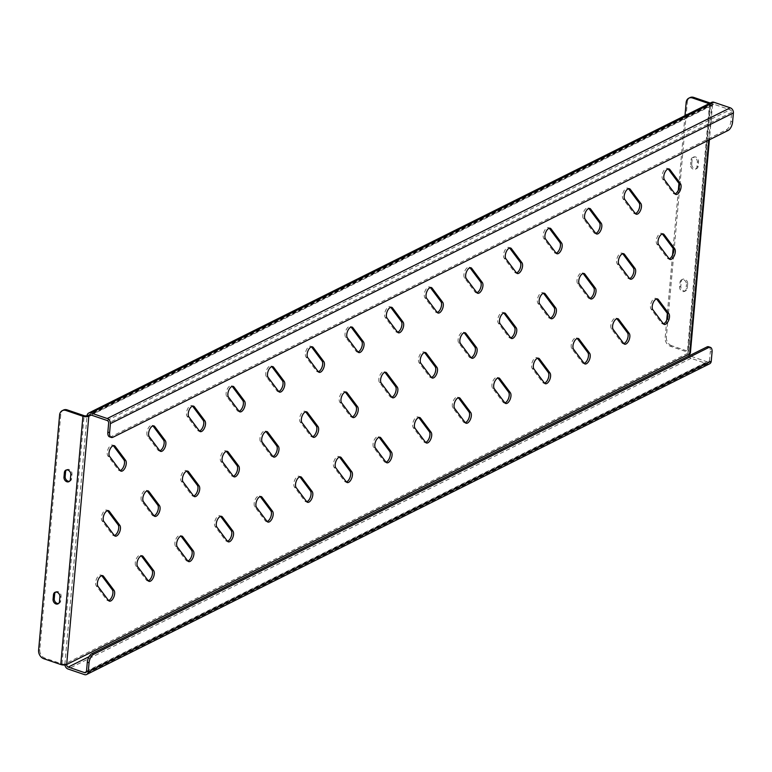 <?xml version="1.0" encoding="UTF-8"?>
<svg xmlns="http://www.w3.org/2000/svg" width="772" height="772" viewBox="0 0 772 772"><rect width="100%" height="100%" fill="white"/><g stroke="black" fill="none" stroke-linecap="round" stroke-linejoin="round"><path stroke-width="0.58" stroke-dasharray="3.86 2.9" d="M112.596 534.928L114.352 535.527A6.012 2.953 -71.2 0 1 113.388 535.527A6.012 2.953 -71.2 0 1 112.596 534.928L102.078 520.859A6.012 2.953 -71.2 0 1 101.885 515.204A6.012 2.953 -71.2 0 1 105.301 510.234A6.012 2.953 -71.2 0 1 106.748 510.07A6.012 2.953 -71.2 0 1 107.52 510.649M118.406 469.936L120.152 470.534A6.012 2.953 -71.2 0 1 119.187 470.534A6.012 2.953 -71.2 0 1 118.406 469.936L107.877 455.866A6.012 2.953 -71.2 0 1 107.684 450.211A6.012 2.953 -71.2 0 1 111.1 445.251A6.012 2.953 -71.2 0 1 112.548 445.077A6.012 2.953 -71.2 0 1 113.32 445.666M106.797 599.921L108.553 600.519A6.012 2.953 -71.2 0 1 107.588 600.519A6.012 2.953 -71.2 0 1 106.797 599.921L96.278 585.851A6.012 2.953 -71.2 0 1 96.085 580.187A6.012 2.953 -71.2 0 1 99.501 575.227A6.012 2.953 -71.2 0 1 100.949 575.063A6.012 2.953 -71.2 0 1 101.721 575.642M159.794 450.78A6.012 2.953 -71.2 0 1 158.82 450.771A6.012 2.953 -71.2 0 1 158.028 450.173L147.51 436.103A6.012 2.953 -71.2 0 1 147.317 430.448A6.012 2.953 -71.2 0 1 150.733 425.488A6.012 2.953 -71.2 0 1 152.18 425.314A6.012 2.953 -71.2 0 1 152.952 425.893M153.995 515.773A6.012 2.953 -71.2 0 1 153.02 515.764A6.012 2.953 -71.2 0 1 152.229 515.165L141.71 501.096A6.012 2.953 -71.2 0 1 141.517 495.441A6.012 2.953 -71.2 0 1 144.933 490.471A6.012 2.953 -71.2 0 1 146.381 490.307A6.012 2.953 -71.2 0 1 147.153 490.886M148.195 580.766A6.012 2.953 -71.2 0 1 147.22 580.756A6.012 2.953 -71.2 0 1 146.429 580.158L135.901 566.079A6.012 2.953 -71.2 0 1 135.708 560.424A6.012 2.953 -71.2 0 1 139.134 555.464A6.012 2.953 -71.2 0 1 140.572 555.29A6.012 2.953 -71.2 0 1 141.353 555.879M197.661 430.409L199.417 431.008A6.012 2.953 -71.2 0 1 198.452 431.008A6.012 2.953 -71.2 0 1 197.661 430.409L187.133 416.34A6.012 2.953 -71.2 0 1 186.94 410.685A6.012 2.953 -71.2 0 1 190.356 405.715A6.012 2.953 -71.2 0 1 191.803 405.551A6.012 2.953 -71.2 0 1 192.585 406.13M191.861 495.402L193.608 495.991A6.012 2.953 -71.2 0 1 192.653 496A6.012 2.953 -71.2 0 1 191.861 495.402L181.333 481.323A6.012 2.953 -71.2 0 1 181.14 475.668A6.012 2.953 -71.2 0 1 184.556 470.708A6.012 2.953 -71.2 0 1 186.004 470.534A6.012 2.953 -71.2 0 1 186.785 471.123M187.828 561.003A6.012 2.953 -71.2 0 1 186.853 560.993A6.012 2.953 -71.2 0 1 186.062 560.385L175.534 546.315A6.012 2.953 -71.2 0 1 175.34 540.661A6.012 2.953 -71.2 0 1 178.757 535.7A6.012 2.953 -71.2 0 1 180.204 535.527A6.012 2.953 -71.2 0 1 180.986 536.115M239.059 411.254A6.012 2.953 -71.2 0 1 238.085 411.244A6.012 2.953 -71.2 0 1 237.293 410.646L226.765 396.576A6.012 2.953 -71.2 0 1 226.572 390.912A6.012 2.953 -71.2 0 1 229.988 385.952A6.012 2.953 -71.2 0 1 231.436 385.778A6.012 2.953 -71.2 0 1 232.218 386.367M231.494 475.629L233.24 476.227A6.012 2.953 -71.2 0 1 232.285 476.237A6.012 2.953 -71.2 0 1 231.494 475.629L220.966 461.56A6.012 2.953 -71.2 0 1 220.773 455.905A6.012 2.953 -71.2 0 1 224.189 450.945A6.012 2.953 -71.2 0 1 225.636 450.771A6.012 2.953 -71.2 0 1 226.418 451.359M225.694 540.622L227.441 541.22A6.012 2.953 -71.2 0 1 226.485 541.22A6.012 2.953 -71.2 0 1 225.694 540.622L215.166 526.552A6.012 2.953 -71.2 0 1 214.973 520.897A6.012 2.953 -71.2 0 1 218.389 515.937A6.012 2.953 -71.2 0 1 219.837 515.764A6.012 2.953 -71.2 0 1 220.618 516.352M278.682 391.491A6.012 2.953 -71.2 0 1 277.717 391.481A6.012 2.953 -71.2 0 1 276.926 390.873L266.398 376.804A6.012 2.953 -71.2 0 1 266.205 371.149A6.012 2.953 -71.2 0 1 269.621 366.189A6.012 2.953 -71.2 0 1 271.068 366.015A6.012 2.953 -71.2 0 1 271.85 366.603M272.883 456.484A6.012 2.953 -71.2 0 1 271.918 456.474A6.012 2.953 -71.2 0 1 271.126 455.866L260.598 441.796A6.012 2.953 -71.2 0 1 260.405 436.141A6.012 2.953 -71.2 0 1 263.821 431.181A6.012 2.953 -71.2 0 1 265.269 431.008A6.012 2.953 -71.2 0 1 266.05 431.596M267.083 521.476A6.012 2.953 -71.2 0 1 266.108 521.457A6.012 2.953 -71.2 0 1 265.327 520.859L254.799 506.789A6.012 2.953 -71.2 0 1 254.606 501.134A6.012 2.953 -71.2 0 1 258.022 496.174A6.012 2.953 -71.2 0 1 259.469 496A6.012 2.953 -71.2 0 1 260.241 496.579M316.549 371.11L318.305 371.708A6.012 2.953 -71.2 0 1 317.34 371.718A6.012 2.953 -71.2 0 1 316.549 371.11L306.03 357.04A6.012 2.953 -71.2 0 1 305.837 351.385A6.012 2.953 -71.2 0 1 309.254 346.425A6.012 2.953 -71.2 0 1 310.701 346.252A6.012 2.953 -71.2 0 1 311.473 346.84M310.749 436.103L312.506 436.701A6.012 2.953 -71.2 0 1 311.541 436.701A6.012 2.953 -71.2 0 1 310.749 436.103L300.231 422.033A6.012 2.953 -71.2 0 1 300.038 416.378A6.012 2.953 -71.2 0 1 303.454 411.418A6.012 2.953 -71.2 0 1 304.901 411.244A6.012 2.953 -71.2 0 1 305.673 411.823M304.95 501.096L306.706 501.694A6.012 2.953 -71.2 0 1 305.741 501.694A6.012 2.953 -71.2 0 1 304.95 501.096L294.431 487.026A6.012 2.953 -71.2 0 1 294.238 481.371A6.012 2.953 -71.2 0 1 297.654 476.401A6.012 2.953 -71.2 0 1 299.102 476.237A6.012 2.953 -71.2 0 1 299.874 476.816M357.947 351.964A6.012 2.953 -71.2 0 1 356.973 351.945A6.012 2.953 -71.2 0 1 356.182 351.347L345.663 337.277A6.012 2.953 -71.2 0 1 345.47 331.622A6.012 2.953 -71.2 0 1 348.886 326.662A6.012 2.953 -71.2 0 1 350.334 326.488A6.012 2.953 -71.2 0 1 351.106 327.077M350.382 416.34L352.138 416.938A6.012 2.953 -71.2 0 1 351.173 416.938A6.012 2.953 -71.2 0 1 350.382 416.34L339.863 402.27A6.012 2.953 -71.2 0 1 339.67 396.615A6.012 2.953 -71.2 0 1 343.086 391.645A6.012 2.953 -71.2 0 1 344.534 391.481A6.012 2.953 -71.2 0 1 345.306 392.06M344.582 481.332L346.338 481.931A6.012 2.953 -71.2 0 1 345.373 481.931A6.012 2.953 -71.2 0 1 344.582 481.332L334.054 467.263A6.012 2.953 -71.2 0 1 333.861 461.598A6.012 2.953 -71.2 0 1 337.277 456.638A6.012 2.953 -71.2 0 1 338.725 456.474A6.012 2.953 -71.2 0 1 339.506 457.053M395.814 331.584L397.57 332.182A6.012 2.953 -71.2 0 1 396.605 332.182A6.012 2.953 -71.2 0 1 395.814 331.584L385.286 317.514A6.012 2.953 -71.2 0 1 385.093 311.859A6.012 2.953 -71.2 0 1 388.509 306.889A6.012 2.953 -71.2 0 1 389.957 306.725A6.012 2.953 -71.2 0 1 390.738 307.304M391.78 397.184A6.012 2.953 -71.2 0 1 390.806 397.175A6.012 2.953 -71.2 0 1 390.014 396.576L379.486 382.507A6.012 2.953 -71.2 0 1 379.293 376.852A6.012 2.953 -71.2 0 1 382.709 371.882A6.012 2.953 -71.2 0 1 384.157 371.718A6.012 2.953 -71.2 0 1 384.938 372.297M385.981 462.177A6.012 2.953 -71.2 0 1 385.006 462.167A6.012 2.953 -71.2 0 1 384.215 461.569L373.687 447.49A6.012 2.953 -71.2 0 1 373.494 441.835A6.012 2.953 -71.2 0 1 376.91 436.875A6.012 2.953 -71.2 0 1 378.357 436.701A6.012 2.953 -71.2 0 1 379.139 437.29M435.447 311.82L437.193 312.419A6.012 2.953 -71.2 0 1 436.238 312.419A6.012 2.953 -71.2 0 1 435.447 311.82L424.918 297.751A6.012 2.953 -71.2 0 1 424.725 292.096A6.012 2.953 -71.2 0 1 428.142 287.126A6.012 2.953 -71.2 0 1 429.589 286.962A6.012 2.953 -71.2 0 1 430.371 287.541M429.647 376.813L431.394 377.402A6.012 2.953 -71.2 0 1 430.438 377.411A6.012 2.953 -71.2 0 1 429.647 376.813L419.119 362.734A6.012 2.953 -71.2 0 1 418.926 357.079A6.012 2.953 -71.2 0 1 422.342 352.119A6.012 2.953 -71.2 0 1 423.789 351.945A6.012 2.953 -71.2 0 1 424.571 352.534M423.847 441.796L425.594 442.395A6.012 2.953 -71.2 0 1 424.639 442.404A6.012 2.953 -71.2 0 1 423.847 441.796L413.319 427.727A6.012 2.953 -71.2 0 1 413.126 422.072A6.012 2.953 -71.2 0 1 416.542 417.112A6.012 2.953 -71.2 0 1 417.99 416.938A6.012 2.953 -71.2 0 1 418.771 417.527M476.835 292.665A6.012 2.953 -71.2 0 1 475.87 292.656A6.012 2.953 -71.2 0 1 475.079 292.057L464.551 277.988A6.012 2.953 -71.2 0 1 464.358 272.323A6.012 2.953 -71.2 0 1 467.774 267.363A6.012 2.953 -71.2 0 1 469.222 267.189A6.012 2.953 -71.2 0 1 470.003 267.778M471.036 357.658A6.012 2.953 -71.2 0 1 470.071 357.648A6.012 2.953 -71.2 0 1 469.279 357.04L458.751 342.971A6.012 2.953 -71.2 0 1 458.558 337.316A6.012 2.953 -71.2 0 1 461.974 332.356A6.012 2.953 -71.2 0 1 463.422 332.182A6.012 2.953 -71.2 0 1 464.204 332.771M465.236 422.651A6.012 2.953 -71.2 0 1 464.262 422.631A6.012 2.953 -71.2 0 1 463.48 422.033L452.952 407.963A6.012 2.953 -71.2 0 1 452.759 402.308A6.012 2.953 -71.2 0 1 456.175 397.348A6.012 2.953 -71.2 0 1 457.622 397.175A6.012 2.953 -71.2 0 1 458.394 397.763M514.702 272.284L516.458 272.883A6.012 2.953 -71.2 0 1 515.493 272.892A6.012 2.953 -71.2 0 1 514.702 272.284L504.184 258.215A6.012 2.953 -71.2 0 1 503.991 252.56A6.012 2.953 -71.2 0 1 507.407 247.6A6.012 2.953 -71.2 0 1 508.854 247.426A6.012 2.953 -71.2 0 1 509.626 248.015M508.902 337.277L510.659 337.875A6.012 2.953 -71.2 0 1 509.694 337.875A6.012 2.953 -71.2 0 1 508.902 337.277L498.384 323.207A6.012 2.953 -71.2 0 1 498.191 317.553A6.012 2.953 -71.2 0 1 501.607 312.592A6.012 2.953 -71.2 0 1 503.054 312.419A6.012 2.953 -71.2 0 1 503.827 313.007M504.869 402.887A6.012 2.953 -71.2 0 1 503.894 402.868A6.012 2.953 -71.2 0 1 503.103 402.27L492.584 388.2A6.012 2.953 -71.2 0 1 492.391 382.545A6.012 2.953 -71.2 0 1 495.807 377.585A6.012 2.953 -71.2 0 1 497.255 377.411A6.012 2.953 -71.2 0 1 498.027 377.99M554.335 252.521L556.091 253.12A6.012 2.953 -71.2 0 1 555.126 253.129A6.012 2.953 -71.2 0 1 554.335 252.521L543.816 238.451A6.012 2.953 -71.2 0 1 543.623 232.797A6.012 2.953 -71.2 0 1 547.039 227.837A6.012 2.953 -71.2 0 1 548.487 227.663A6.012 2.953 -71.2 0 1 549.259 228.251M548.535 317.514L550.291 318.112A6.012 2.953 -71.2 0 1 549.326 318.112A6.012 2.953 -71.2 0 1 548.535 317.514L538.007 303.444A6.012 2.953 -71.2 0 1 537.814 297.789A6.012 2.953 -71.2 0 1 541.24 292.829A6.012 2.953 -71.2 0 1 542.687 292.656A6.012 2.953 -71.2 0 1 543.459 293.235M542.735 382.507L544.492 383.105A6.012 2.953 -71.2 0 1 543.527 383.105A6.012 2.953 -71.2 0 1 542.735 382.507L532.207 368.437A6.012 2.953 -71.2 0 1 532.014 362.782A6.012 2.953 -71.2 0 1 535.43 357.812A6.012 2.953 -71.2 0 1 536.878 357.648A6.012 2.953 -71.2 0 1 537.659 358.227M595.733 233.376A6.012 2.953 -71.2 0 1 594.758 233.356A6.012 2.953 -71.2 0 1 593.967 232.758L583.439 218.688A6.012 2.953 -71.2 0 1 583.246 213.033A6.012 2.953 -71.2 0 1 586.662 208.073A6.012 2.953 -71.2 0 1 588.11 207.9A6.012 2.953 -71.2 0 1 588.891 208.488M589.933 298.359A6.012 2.953 -71.2 0 1 588.959 298.349A6.012 2.953 -71.2 0 1 588.168 297.751L577.639 283.681A6.012 2.953 -71.2 0 1 577.446 278.026A6.012 2.953 -71.2 0 1 580.862 273.056A6.012 2.953 -71.2 0 1 582.31 272.892A6.012 2.953 -71.2 0 1 583.092 273.471M584.134 363.351A6.012 2.953 -71.2 0 1 583.159 363.342A6.012 2.953 -71.2 0 1 582.368 362.743L571.84 348.674A6.012 2.953 -71.2 0 1 571.647 343.009A6.012 2.953 -71.2 0 1 575.063 338.049A6.012 2.953 -71.2 0 1 576.51 337.885A6.012 2.953 -71.2 0 1 577.292 338.464M633.6 212.995L635.346 213.593A6.012 2.953 -71.2 0 1 634.391 213.593A6.012 2.953 -71.2 0 1 633.6 212.995L623.072 198.925A6.012 2.953 -71.2 0 1 622.879 193.27A6.012 2.953 -71.2 0 1 626.295 188.3A6.012 2.953 -71.2 0 1 627.742 188.136A6.012 2.953 -71.2 0 1 628.524 188.715M627.8 277.988L629.547 278.586A6.012 2.953 -71.2 0 1 628.591 278.586A6.012 2.953 -71.2 0 1 627.8 277.988L617.272 263.918A6.012 2.953 -71.2 0 1 617.079 258.253A6.012 2.953 -71.2 0 1 620.495 253.293A6.012 2.953 -71.2 0 1 621.942 253.129A6.012 2.953 -71.2 0 1 622.724 253.708M623.757 343.588A6.012 2.953 -71.2 0 1 622.792 343.579A6.012 2.953 -71.2 0 1 622 342.98L611.472 328.901A6.012 2.953 -71.2 0 1 611.279 323.246A6.012 2.953 -71.2 0 1 614.695 318.286A6.012 2.953 -71.2 0 1 616.143 318.112A6.012 2.953 -71.2 0 1 616.924 318.701M673.232 193.232L674.979 193.83A6.012 2.953 -71.2 0 1 674.024 193.83A6.012 2.953 -71.2 0 1 673.232 193.232L662.704 179.162A6.012 2.953 -71.2 0 1 662.511 173.507A6.012 2.953 -71.2 0 1 665.927 168.537A6.012 2.953 -71.2 0 1 667.375 168.373A6.012 2.953 -71.2 0 1 668.156 168.952M667.433 258.224L669.179 258.813A6.012 2.953 -71.2 0 1 668.214 258.823A6.012 2.953 -71.2 0 1 667.433 258.224L656.904 244.145A6.012 2.953 -71.2 0 1 656.711 238.49A6.012 2.953 -71.2 0 1 660.128 233.53A6.012 2.953 -71.2 0 1 661.575 233.356A6.012 2.953 -71.2 0 1 662.357 233.945M661.633 323.207L663.38 323.806A6.012 2.953 -71.2 0 1 662.415 323.815A6.012 2.953 -71.2 0 1 661.633 323.207L651.105 309.138A6.012 2.953 -71.2 0 1 650.912 303.483A6.012 2.953 -71.2 0 1 654.328 298.523A6.012 2.953 -71.2 0 1 655.775 298.349A6.012 2.953 -71.2 0 1 656.547 298.938M709.642 363.786A4.246 3.31 63.5 0 1 707.393 363.882L691.056 358.314A4.246 3.31 63.5 0 1 687.9 353.229L689.647 353.817M89.069 656.683L691.229 356.365A2.123 1.66 63.5 0 1 690.043 355.381M86.503 671.283L709.497 360.582L710.308 351.482L712.054 352.08M691.229 356.365L707.567 361.933L86.416 671.727M709.497 360.582A2.123 1.66 63.5 0 1 707.567 361.933M666.738 320.139L665.155 337.779A7.073 5.52 -116.5 0 0 670.414 346.271L687.341 352.032A2.123 0.82 -174.9 0 1 688.267 352.814A2.123 0.82 -174.9 0 1 687.9 353.229L710.057 104.963L711.803 105.561A2.123 1.66 63.5 0 1 713.733 104.201L730.071 109.769A2.123 1.66 63.5 0 1 731.653 112.316L730.833 121.416A7.073 3.474 -71.2 0 1 726.298 129.889L111.226 436.643A7.073 3.474 -71.2 0 1 109.528 436.846M687.9 353.229L64.906 663.93L87.062 415.664L710.057 104.963A4.246 3.31 63.5 0 1 711.659 102.358M66.662 664.528L64.906 663.93A4.246 3.31 -116.5 0 0 64.935 664.962M708.628 346.763A7.073 3.474 -71.2 0 1 710.308 351.482M64.906 663.93A2.123 0.82 -174.9 0 1 61.972 663.92L45.046 658.159A7.073 5.52 63.5 0 1 39.787 649.667L60.785 414.41A7.073 5.52 63.5 0 1 63.458 410.057M69.48 481.294A3.889 3.04 -116.5 0 0 70.117 481.081A3.889 3.04 -116.5 0 0 71.584 478.688L71.989 474.143A3.889 3.04 -116.5 0 0 70.464 470.312A3.889 3.04 -116.5 0 0 67.048 469.559A3.889 3.04 -116.5 0 0 66.489 469.945M58.575 603.472A3.889 3.04 -116.5 0 0 59.212 603.26A3.889 3.04 -116.5 0 0 60.679 600.877L61.084 596.322A3.889 3.04 -116.5 0 0 59.56 592.491A3.889 3.04 -116.5 0 0 56.144 591.748A3.889 3.04 -116.5 0 0 55.584 592.124M710.057 104.963A2.123 0.82 5.1 0 0 710.423 104.558A2.123 0.82 5.1 0 0 709.497 103.766L709.092 103.631M708.725 140.128L711.803 105.561A4.246 1.65 5.1 0 0 712.537 104.741A4.246 1.65 5.1 0 0 710.684 103.178L710.279 103.043M670.414 346.271L671.601 345.673L688.528 351.443A4.246 1.65 -174.9 0 1 690.38 353.007M691.722 164.021L692.127 159.476A3.889 3.04 63.5 0 1 693.603 157.083A3.889 3.04 63.5 0 1 697.029 157.826A3.889 3.04 63.5 0 1 698.554 161.657L698.149 166.212A3.889 3.04 63.5 0 1 696.672 168.595A3.889 3.04 63.5 0 1 693.246 167.852A3.889 3.04 63.5 0 1 691.722 164.021L690.535 164.61A3.889 3.04 -116.5 0 0 692.059 168.45A3.889 3.04 -116.5 0 0 695.485 169.193A3.889 3.04 -116.5 0 0 696.952 166.8L697.357 162.255A3.889 3.04 -116.5 0 0 695.842 158.414A3.889 3.04 -116.5 0 0 692.416 157.671A3.889 3.04 -116.5 0 0 690.94 160.065L690.535 164.61M687.649 283.845L687.244 288.39A3.889 3.04 63.5 0 1 685.768 290.783A3.889 3.04 63.5 0 1 682.342 290.04A3.889 3.04 63.5 0 1 680.817 286.2L681.222 281.655A3.889 3.04 63.5 0 1 682.699 279.261A3.889 3.04 63.5 0 1 686.125 280.004A3.889 3.04 63.5 0 1 687.649 283.845L686.453 284.434A3.889 3.04 -116.5 0 0 684.938 280.603A3.889 3.04 -116.5 0 0 681.512 279.86A3.889 3.04 -116.5 0 0 680.036 282.243L679.63 286.798A3.889 3.04 -116.5 0 0 681.155 290.629A3.889 3.04 -116.5 0 0 684.581 291.372A3.889 3.04 -116.5 0 0 686.047 288.979L686.453 284.434M671.601 345.673A7.073 5.52 63.5 0 1 666.352 337.19L665.155 337.779M686.154 102.512L687.341 101.923L666.352 337.19M687.341 101.923A7.073 5.52 63.5 0 1 690.023 97.581M684.986 115.655L678.935 183.446M678.337 190.163L673.136 248.43M672.537 255.146L667.336 313.422M652.851 309.736L651.105 309.138M658.651 244.743L656.904 244.145M664.451 179.751L662.704 179.162M623.747 343.569L622 342.98M613.219 329.499L611.472 328.901M619.019 264.507L617.272 263.918M624.828 199.523L623.072 198.925M584.114 363.342L582.368 362.743M573.596 349.262L571.84 348.674M589.914 298.349L588.168 297.751M579.396 284.279L577.639 283.681M595.714 233.356L593.967 232.758M585.195 219.287L583.439 218.688M533.963 369.035L532.207 368.437M539.763 304.043L538.007 303.444M545.563 239.05L543.816 238.451M504.859 402.868L503.103 402.27M494.331 388.798L492.584 388.2M500.131 323.806L498.384 323.207M505.93 258.813L504.184 258.215M465.226 422.631L463.48 422.033M454.698 408.562L452.952 407.963M471.026 357.639L469.279 357.04M460.498 343.569L458.751 342.971M476.826 292.646L475.079 292.057M466.298 278.576L464.551 277.988M415.066 428.325L413.319 427.727M420.875 363.332L419.119 362.734M426.675 298.339L424.918 297.751M385.961 462.158L384.215 461.569M375.443 448.088L373.687 447.49M391.761 397.175L390.014 396.576M381.243 383.095L379.486 382.507M387.042 318.112L385.286 317.514M335.81 467.851L334.054 467.263M341.61 402.868L339.863 402.27M357.938 351.945L356.182 351.347M347.41 337.875L345.663 337.277M296.178 487.624L294.431 487.026M301.977 422.631L300.231 422.033M307.777 357.639L306.03 357.04M267.073 521.457L265.327 520.859M256.545 507.387L254.799 506.789M272.873 456.464L271.126 455.866M262.345 442.395L260.598 441.796M278.673 391.472L276.926 390.873M268.145 377.402L266.398 376.804M216.913 527.151L215.166 526.552M222.722 462.158L220.966 461.56M239.04 411.235L237.293 410.646M228.522 397.165L226.765 396.576M187.808 560.983L186.062 560.385M177.29 546.914L175.534 546.315M183.089 481.921L181.333 481.323M188.889 416.928L187.133 416.34M148.185 580.747L146.429 580.158M137.657 566.677L135.901 566.079M153.985 515.764L152.229 515.165M143.457 501.684L141.71 501.096M159.785 450.771L158.028 450.173M149.257 436.701L147.51 436.103M98.025 586.44L96.278 585.851M91.212 415.066L711.803 105.561M107.076 420.47L730.071 109.769M713.733 104.201L90.739 414.911M691.056 358.314L68.061 669.025M707.393 363.882L84.399 674.583M731.653 112.316L108.659 423.017M112.982 437.242L111.226 436.643M726.298 129.889L728.044 130.487M732.589 122.015L730.833 121.416M61.972 663.92L84.129 415.664M43.859 658.748L45.046 658.159M59.598 414.998L60.785 414.41M39.787 649.667L38.6 650.265M688.528 351.443L710.684 103.178M709.497 103.766L687.341 352.032M109.624 456.464L107.877 455.866M103.824 521.457L102.078 520.859M680.817 286.2L679.63 286.798M681.222 281.655L680.036 282.243M687.244 288.39L686.047 288.979M698.554 161.657L697.357 162.255M698.149 166.212L696.952 166.8M692.127 159.476L690.94 160.065M61.084 596.322L59.898 596.92M60.679 600.877L59.492 601.465M71.584 478.688L70.397 479.287M71.989 474.143L70.802 474.732M108.495 510.668L106.748 510.07M114.295 445.676L112.548 445.077M102.695 575.651L100.949 575.063M153.927 425.912L152.18 425.314M148.127 490.895L146.381 490.307M142.328 555.888L140.572 555.29M193.56 406.14L191.803 405.551M187.76 471.132L186.004 470.534M181.96 536.125L180.204 535.527M233.192 386.376L231.436 385.778M227.393 451.369L225.636 450.771M221.583 516.362L219.837 515.764M272.815 366.613L271.068 366.015M267.015 431.606L265.269 431.008M261.216 496.599L259.469 496M312.448 346.85L310.701 346.252M306.648 411.843L304.901 411.244M300.848 476.835L299.102 476.237M352.08 327.087L350.334 326.488M346.281 392.079L344.534 391.481M340.481 457.063L338.725 456.474M391.713 307.324L389.957 306.725M385.913 372.307L384.157 371.718M380.113 437.299L378.357 436.701M431.345 287.551L429.589 286.962M425.546 352.543L423.789 351.945M419.736 417.536L417.99 416.938M470.968 267.787L469.222 267.189M465.169 332.78L463.422 332.182M459.369 397.773L457.622 397.175M510.601 248.024L508.854 247.426M504.801 313.017L503.054 312.419M499.002 378.01L497.255 377.411M550.233 228.261L548.487 227.663M544.434 293.254L542.687 292.656M538.634 358.247L536.878 357.648M589.866 208.498L588.11 207.9M584.066 273.491L582.31 272.892M578.267 338.474L576.51 337.885M629.498 188.735L627.742 188.136M623.699 253.718L621.942 253.129M617.889 318.711L616.143 318.112M669.121 168.962L667.375 168.373M663.322 233.955L661.575 233.356M657.522 298.947L655.775 298.349M664.171 324.404L662.415 323.815M669.971 259.421L668.214 258.823M675.77 194.428L674.024 193.83M624.538 344.177L622.792 343.579M630.338 279.184L628.591 278.586M636.138 214.191L634.391 213.593M584.906 363.94L583.159 363.342M590.705 298.947L588.959 298.349M596.505 233.955L594.758 233.356M545.273 383.703L543.527 383.105M551.083 318.711L549.326 318.112M556.882 253.718L555.126 253.129M505.65 403.466L503.894 402.868M511.45 338.474L509.694 337.875M517.25 273.491L515.493 272.892M466.018 423.23L464.262 422.631M471.817 358.237L470.071 357.648M477.617 293.254L475.87 292.656M426.385 442.993L424.639 442.404M432.185 378.01L430.438 377.411M437.985 313.017L436.238 312.419M386.753 462.766L385.006 462.167M392.552 397.773L390.806 397.175M398.352 332.78L396.605 332.182M347.12 482.529L345.373 481.931M352.929 417.536L351.173 416.938M358.729 352.543L356.973 351.945M307.497 502.292L305.741 501.694M313.297 437.299L311.541 436.701M319.097 372.307L317.34 371.718M267.865 522.055L266.108 521.457M273.664 457.063L271.918 456.474M279.464 392.079L277.717 391.481M228.232 541.819L226.485 541.22M234.032 476.826L232.285 476.237M239.831 411.843L238.085 411.244M188.6 561.582L186.853 560.993M194.399 496.599L192.653 496M200.199 431.606L198.452 431.008M148.977 581.355L147.22 580.756M154.776 516.362L153.02 515.764M160.576 451.369L158.82 450.771M109.344 601.118L107.588 600.519M712.614 104.249L89.62 414.96M85.692 672.586L708.686 361.885M712.537 104.741L709.41 139.78M710.423 104.558L688.267 352.814M120.943 471.132L119.187 470.534M115.144 536.125L113.388 535.527M685.768 290.783L684.581 291.372M682.699 279.261L681.512 279.86M693.603 157.083L692.416 157.671M696.672 168.595L695.485 169.193M56.144 591.748L54.947 592.336M59.212 603.26L58.016 603.858M70.117 481.081L68.92 481.67M67.048 469.559L65.852 470.158"/><path stroke-width="1.16" d="M107.52 510.649A6.012 2.953 -71.2 0 1 107.54 510.668L118.058 524.738A6.012 2.953 -71.2 0 1 118.126 530.808A6.012 2.953 -71.2 0 1 114.362 535.536L103.824 521.457A6.012 2.953 -71.2 0 1 103.631 515.793A6.012 2.953 -71.2 0 1 107.047 510.832A6.012 2.953 -71.2 0 1 108.495 510.668A6.012 2.953 -71.2 0 1 109.286 511.267L119.814 525.336A6.012 2.953 -71.2 0 1 119.525 532.294A6.012 2.953 -71.2 0 1 115.144 536.125A6.012 2.953 -71.2 0 1 114.352 535.527M115.086 446.274L113.339 445.676A6.012 2.953 -71.2 0 1 113.339 445.676L123.858 459.745A6.012 2.953 -71.2 0 1 123.925 465.815A6.012 2.953 -71.2 0 1 120.162 470.553L109.624 456.464A6.012 2.953 -71.2 0 1 109.431 450.809A6.012 2.953 -71.2 0 1 112.847 445.84A6.012 2.953 -71.2 0 1 114.295 445.676A6.012 2.953 -71.2 0 1 115.086 446.274L125.614 460.344A6.012 2.953 -71.2 0 1 125.334 467.301A6.012 2.953 -71.2 0 1 120.943 471.132A6.012 2.953 -71.2 0 1 120.152 470.534M101.721 575.642A6.012 2.953 -71.2 0 1 101.74 575.661L112.258 589.731A6.012 2.953 -71.2 0 1 112.326 595.791A6.012 2.953 -71.2 0 1 108.562 600.529L98.025 586.44A6.012 2.953 -71.2 0 1 97.832 580.785A6.012 2.953 -71.2 0 1 101.248 575.825A6.012 2.953 -71.2 0 1 102.695 575.651A6.012 2.953 -71.2 0 1 103.487 576.259L114.015 590.329A6.012 2.953 -71.2 0 1 113.725 597.277A6.012 2.953 -71.2 0 1 109.344 601.118A6.012 2.953 -71.2 0 1 108.553 600.519M154.718 426.511L165.247 440.58A6.012 2.953 -71.2 0 1 164.957 447.538A6.012 2.953 -71.2 0 1 160.576 451.369A6.012 2.953 -71.2 0 1 159.785 450.771L149.257 436.701A6.012 2.953 -71.2 0 1 149.064 431.046A6.012 2.953 -71.2 0 1 152.48 426.076A6.012 2.953 -71.2 0 1 153.927 425.912A6.012 2.953 -71.2 0 1 154.718 426.511L152.972 425.912A6.012 2.953 -71.2 0 1 152.972 425.912L163.49 439.982A6.012 2.953 -71.2 0 1 163.558 446.052A6.012 2.953 -71.2 0 1 159.794 450.78M148.919 491.503L159.447 505.573A6.012 2.953 -71.2 0 1 159.157 512.521A6.012 2.953 -71.2 0 1 154.776 516.362A6.012 2.953 -71.2 0 1 153.985 515.764L143.457 501.684A6.012 2.953 -71.2 0 1 143.264 496.029A6.012 2.953 -71.2 0 1 146.68 491.069A6.012 2.953 -71.2 0 1 148.127 490.895A6.012 2.953 -71.2 0 1 148.919 491.503L147.162 490.905A6.012 2.953 -71.2 0 1 147.162 490.905L157.691 504.975A6.012 2.953 -71.2 0 1 157.749 511.035A6.012 2.953 -71.2 0 1 153.995 515.773M143.119 556.487L153.647 570.566A6.012 2.953 -71.2 0 1 153.358 577.514A6.012 2.953 -71.2 0 1 148.977 581.355A6.012 2.953 -71.2 0 1 148.185 580.747L137.657 566.677A6.012 2.953 -71.2 0 1 137.464 561.022A6.012 2.953 -71.2 0 1 140.88 556.062A6.012 2.953 -71.2 0 1 142.328 555.888A6.012 2.953 -71.2 0 1 143.119 556.487L141.363 555.898A6.012 2.953 -71.2 0 1 141.363 555.898L151.891 569.968A6.012 2.953 -71.2 0 1 151.949 576.028A6.012 2.953 -71.2 0 1 148.195 580.766M192.585 406.13A6.012 2.953 -71.2 0 1 192.595 406.149L203.123 420.219A6.012 2.953 -71.2 0 1 203.181 426.279A6.012 2.953 -71.2 0 1 199.427 431.017L188.889 416.928A6.012 2.953 -71.2 0 1 188.696 411.273A6.012 2.953 -71.2 0 1 192.112 406.313A6.012 2.953 -71.2 0 1 193.56 406.14A6.012 2.953 -71.2 0 1 194.351 406.748L204.87 420.817A6.012 2.953 -71.2 0 1 204.59 427.765A6.012 2.953 -71.2 0 1 200.199 431.606A6.012 2.953 -71.2 0 1 199.417 431.008M186.785 471.123A6.012 2.953 -71.2 0 1 186.795 471.142L197.323 485.212A6.012 2.953 -71.2 0 1 197.381 491.272A6.012 2.953 -71.2 0 1 193.627 496.01L183.089 481.921A6.012 2.953 -71.2 0 1 182.896 476.266A6.012 2.953 -71.2 0 1 186.313 471.306A6.012 2.953 -71.2 0 1 187.76 471.132A6.012 2.953 -71.2 0 1 188.551 471.731L199.07 485.81A6.012 2.953 -71.2 0 1 198.79 492.758A6.012 2.953 -71.2 0 1 194.399 496.599A6.012 2.953 -71.2 0 1 193.608 495.991M182.752 536.723L193.27 550.793A6.012 2.953 -71.2 0 1 192.99 557.751A6.012 2.953 -71.2 0 1 188.6 561.582A6.012 2.953 -71.2 0 1 187.808 560.983L177.29 546.914A6.012 2.953 -71.2 0 1 177.097 541.259A6.012 2.953 -71.2 0 1 180.513 536.299A6.012 2.953 -71.2 0 1 181.96 536.125A6.012 2.953 -71.2 0 1 182.752 536.723L180.995 536.125A6.012 2.953 -71.2 0 1 180.995 536.125L191.524 550.204A6.012 2.953 -71.2 0 1 191.581 556.265A6.012 2.953 -71.2 0 1 187.828 561.003M233.984 386.984L244.502 401.054A6.012 2.953 -71.2 0 1 244.222 408.002A6.012 2.953 -71.2 0 1 239.831 411.843A6.012 2.953 -71.2 0 1 239.04 411.235L228.522 397.165A6.012 2.953 -71.2 0 1 228.329 391.51A6.012 2.953 -71.2 0 1 231.745 386.55A6.012 2.953 -71.2 0 1 233.192 386.376A6.012 2.953 -71.2 0 1 233.984 386.984L232.227 386.386A6.012 2.953 -71.2 0 1 232.227 386.386L242.755 400.456A6.012 2.953 -71.2 0 1 242.813 406.516A6.012 2.953 -71.2 0 1 239.059 411.254M228.174 451.967L226.428 451.379A6.012 2.953 -71.2 0 1 226.428 451.379L236.956 465.448A6.012 2.953 -71.2 0 1 237.014 471.509A6.012 2.953 -71.2 0 1 233.26 476.247L222.722 462.158A6.012 2.953 -71.2 0 1 222.529 456.503A6.012 2.953 -71.2 0 1 225.945 451.543A6.012 2.953 -71.2 0 1 227.393 451.369A6.012 2.953 -71.2 0 1 228.174 451.967L238.702 466.037A6.012 2.953 -71.2 0 1 238.423 472.995A6.012 2.953 -71.2 0 1 234.032 476.826A6.012 2.953 -71.2 0 1 233.24 476.227M220.618 516.352A6.012 2.953 -71.2 0 1 220.628 516.362L231.156 530.432A6.012 2.953 -71.2 0 1 231.214 536.501A6.012 2.953 -71.2 0 1 227.45 541.24L216.913 527.151A6.012 2.953 -71.2 0 1 216.72 521.496A6.012 2.953 -71.2 0 1 220.145 516.536A6.012 2.953 -71.2 0 1 221.583 516.362A6.012 2.953 -71.2 0 1 222.375 516.96L232.903 531.03A6.012 2.953 -71.2 0 1 232.623 537.987A6.012 2.953 -71.2 0 1 228.232 541.819A6.012 2.953 -71.2 0 1 227.441 541.22M273.606 367.211L284.135 381.291A6.012 2.953 -71.2 0 1 283.855 388.239A6.012 2.953 -71.2 0 1 279.464 392.079A6.012 2.953 -71.2 0 1 278.673 391.472L268.145 377.402A6.012 2.953 -71.2 0 1 267.952 371.747A6.012 2.953 -71.2 0 1 271.368 366.787A6.012 2.953 -71.2 0 1 272.815 366.613A6.012 2.953 -71.2 0 1 273.606 367.211L271.86 366.623A6.012 2.953 -71.2 0 1 271.86 366.623L282.388 380.692A6.012 2.953 -71.2 0 1 282.446 386.753A6.012 2.953 -71.2 0 1 278.682 391.491M267.807 432.204L278.335 446.274A6.012 2.953 -71.2 0 1 278.055 453.232A6.012 2.953 -71.2 0 1 273.664 457.063A6.012 2.953 -71.2 0 1 272.873 456.464L262.345 442.395A6.012 2.953 -71.2 0 1 262.152 436.74A6.012 2.953 -71.2 0 1 265.568 431.78A6.012 2.953 -71.2 0 1 267.015 431.606A6.012 2.953 -71.2 0 1 267.807 432.204L266.06 431.606A6.012 2.953 -71.2 0 1 266.06 431.606L276.588 445.676A6.012 2.953 -71.2 0 1 276.646 451.745A6.012 2.953 -71.2 0 1 272.883 456.484M262.007 497.197L272.535 511.267A6.012 2.953 -71.2 0 1 272.255 518.224A6.012 2.953 -71.2 0 1 267.865 522.055A6.012 2.953 -71.2 0 1 267.073 521.457L256.545 507.387A6.012 2.953 -71.2 0 1 256.352 501.732A6.012 2.953 -71.2 0 1 259.768 496.763A6.012 2.953 -71.2 0 1 261.216 496.599A6.012 2.953 -71.2 0 1 262.007 497.197L260.26 496.599A6.012 2.953 -71.2 0 1 260.26 496.599L270.779 510.668A6.012 2.953 -71.2 0 1 270.847 516.738A6.012 2.953 -71.2 0 1 267.083 521.476M311.473 346.84A6.012 2.953 -71.2 0 1 311.492 346.85L322.011 360.929A6.012 2.953 -71.2 0 1 322.078 366.99A6.012 2.953 -71.2 0 1 318.315 371.728L307.777 357.639A6.012 2.953 -71.2 0 1 307.584 351.984A6.012 2.953 -71.2 0 1 311 347.024A6.012 2.953 -71.2 0 1 312.448 346.85A6.012 2.953 -71.2 0 1 313.239 347.448L323.767 361.518A6.012 2.953 -71.2 0 1 323.487 368.476A6.012 2.953 -71.2 0 1 319.097 372.307A6.012 2.953 -71.2 0 1 318.305 371.708M305.673 411.823A6.012 2.953 -71.2 0 1 305.693 411.843L316.211 425.912A6.012 2.953 -71.2 0 1 316.279 431.982A6.012 2.953 -71.2 0 1 312.515 436.72L301.977 422.631A6.012 2.953 -71.2 0 1 301.784 416.976A6.012 2.953 -71.2 0 1 305.201 412.007A6.012 2.953 -71.2 0 1 306.648 411.843A6.012 2.953 -71.2 0 1 307.439 412.441L317.967 426.511A6.012 2.953 -71.2 0 1 317.678 433.468A6.012 2.953 -71.2 0 1 313.297 437.299A6.012 2.953 -71.2 0 1 312.506 436.701M299.874 476.816A6.012 2.953 -71.2 0 1 299.893 476.835L310.412 490.905A6.012 2.953 -71.2 0 1 310.479 496.975A6.012 2.953 -71.2 0 1 306.716 501.703L296.178 487.624A6.012 2.953 -71.2 0 1 295.985 481.96A6.012 2.953 -71.2 0 1 299.401 477A6.012 2.953 -71.2 0 1 300.848 476.835A6.012 2.953 -71.2 0 1 301.64 477.434L312.168 491.503A6.012 2.953 -71.2 0 1 311.878 498.461A6.012 2.953 -71.2 0 1 307.497 502.292A6.012 2.953 -71.2 0 1 306.706 501.694M352.872 327.685L363.4 341.755A6.012 2.953 -71.2 0 1 363.11 348.712A6.012 2.953 -71.2 0 1 358.729 352.543A6.012 2.953 -71.2 0 1 357.938 351.945L347.41 337.875A6.012 2.953 -71.2 0 1 347.217 332.221A6.012 2.953 -71.2 0 1 350.633 327.251A6.012 2.953 -71.2 0 1 352.08 327.087A6.012 2.953 -71.2 0 1 352.872 327.685L351.115 327.087A6.012 2.953 -71.2 0 1 351.115 327.087L361.643 341.156A6.012 2.953 -71.2 0 1 361.711 347.226A6.012 2.953 -71.2 0 1 357.947 351.964M347.072 392.678L345.316 392.079A6.012 2.953 -71.2 0 1 345.316 392.079L355.844 406.149A6.012 2.953 -71.2 0 1 355.902 412.219A6.012 2.953 -71.2 0 1 352.148 416.948L341.61 402.868A6.012 2.953 -71.2 0 1 341.417 397.204A6.012 2.953 -71.2 0 1 344.833 392.244A6.012 2.953 -71.2 0 1 346.281 392.079A6.012 2.953 -71.2 0 1 347.072 392.678L357.6 406.748A6.012 2.953 -71.2 0 1 357.311 413.705A6.012 2.953 -71.2 0 1 352.929 417.536A6.012 2.953 -71.2 0 1 352.138 416.938M339.506 457.053A6.012 2.953 -71.2 0 1 339.516 457.072L350.044 471.142A6.012 2.953 -71.2 0 1 350.102 477.202A6.012 2.953 -71.2 0 1 346.348 481.94L335.81 467.851A6.012 2.953 -71.2 0 1 335.617 462.196A6.012 2.953 -71.2 0 1 339.033 457.236A6.012 2.953 -71.2 0 1 340.481 457.063A6.012 2.953 -71.2 0 1 341.272 457.671L351.8 471.74A6.012 2.953 -71.2 0 1 351.511 478.688A6.012 2.953 -71.2 0 1 347.12 482.529A6.012 2.953 -71.2 0 1 346.338 481.931M392.504 307.922L390.748 307.324A6.012 2.953 -71.2 0 1 390.748 307.324L401.276 321.393A6.012 2.953 -71.2 0 1 401.334 327.463A6.012 2.953 -71.2 0 1 397.58 332.192L387.042 318.112A6.012 2.953 -71.2 0 1 386.849 312.457A6.012 2.953 -71.2 0 1 390.265 307.488A6.012 2.953 -71.2 0 1 391.713 307.324A6.012 2.953 -71.2 0 1 392.504 307.922L403.023 321.992A6.012 2.953 -71.2 0 1 402.743 328.949A6.012 2.953 -71.2 0 1 398.352 332.78A6.012 2.953 -71.2 0 1 397.57 332.182M386.704 372.915L397.223 386.984A6.012 2.953 -71.2 0 1 396.943 393.932A6.012 2.953 -71.2 0 1 392.552 397.773A6.012 2.953 -71.2 0 1 391.761 397.175L381.243 383.095A6.012 2.953 -71.2 0 1 381.05 377.44A6.012 2.953 -71.2 0 1 384.466 372.48A6.012 2.953 -71.2 0 1 385.913 372.307A6.012 2.953 -71.2 0 1 386.704 372.915L384.948 372.316A6.012 2.953 -71.2 0 1 384.948 372.316L395.476 386.386A6.012 2.953 -71.2 0 1 395.534 392.446A6.012 2.953 -71.2 0 1 391.78 397.184M380.905 437.898L391.423 451.977A6.012 2.953 -71.2 0 1 391.143 458.925A6.012 2.953 -71.2 0 1 386.753 462.766A6.012 2.953 -71.2 0 1 385.961 462.158L375.443 448.088A6.012 2.953 -71.2 0 1 375.25 442.433A6.012 2.953 -71.2 0 1 378.666 437.473A6.012 2.953 -71.2 0 1 380.113 437.299A6.012 2.953 -71.2 0 1 380.905 437.898L379.148 437.309A6.012 2.953 -71.2 0 1 379.148 437.309L389.677 451.379A6.012 2.953 -71.2 0 1 389.735 457.439A6.012 2.953 -71.2 0 1 385.981 462.177M430.371 287.541A6.012 2.953 -71.2 0 1 430.38 287.56L440.908 301.63A6.012 2.953 -71.2 0 1 440.966 307.69A6.012 2.953 -71.2 0 1 437.213 312.428L426.675 298.339A6.012 2.953 -71.2 0 1 426.482 292.685A6.012 2.953 -71.2 0 1 429.898 287.724A6.012 2.953 -71.2 0 1 431.345 287.551A6.012 2.953 -71.2 0 1 432.137 288.159L442.655 302.228A6.012 2.953 -71.2 0 1 442.375 309.176A6.012 2.953 -71.2 0 1 437.985 313.017A6.012 2.953 -71.2 0 1 437.193 312.419M424.571 352.534A6.012 2.953 -71.2 0 1 424.581 352.553L435.109 366.623A6.012 2.953 -71.2 0 1 435.167 372.683A6.012 2.953 -71.2 0 1 431.413 377.421L420.875 363.332A6.012 2.953 -71.2 0 1 420.682 357.677A6.012 2.953 -71.2 0 1 424.098 352.717A6.012 2.953 -71.2 0 1 425.546 352.543A6.012 2.953 -71.2 0 1 426.327 353.142L436.855 367.221A6.012 2.953 -71.2 0 1 436.576 374.169A6.012 2.953 -71.2 0 1 432.185 378.01A6.012 2.953 -71.2 0 1 431.394 377.402M418.771 417.527A6.012 2.953 -71.2 0 1 418.781 417.536L429.309 431.616A6.012 2.953 -71.2 0 1 429.367 437.676A6.012 2.953 -71.2 0 1 425.604 442.414L415.066 428.325A6.012 2.953 -71.2 0 1 414.873 422.67A6.012 2.953 -71.2 0 1 418.299 417.71A6.012 2.953 -71.2 0 1 419.736 417.536A6.012 2.953 -71.2 0 1 420.528 418.135L431.056 432.204A6.012 2.953 -71.2 0 1 430.776 439.162A6.012 2.953 -71.2 0 1 426.385 442.993A6.012 2.953 -71.2 0 1 425.594 442.395M471.76 268.395L482.288 282.465A6.012 2.953 -71.2 0 1 482.008 289.413A6.012 2.953 -71.2 0 1 477.617 293.254A6.012 2.953 -71.2 0 1 476.826 292.646L466.298 278.576A6.012 2.953 -71.2 0 1 466.105 272.921A6.012 2.953 -71.2 0 1 469.521 267.961A6.012 2.953 -71.2 0 1 470.968 267.787A6.012 2.953 -71.2 0 1 471.76 268.395L470.013 267.797A6.012 2.953 -71.2 0 1 470.013 267.797L480.541 281.867A6.012 2.953 -71.2 0 1 480.599 287.927A6.012 2.953 -71.2 0 1 476.835 292.665M465.96 333.379L476.488 347.448A6.012 2.953 -71.2 0 1 476.208 354.406A6.012 2.953 -71.2 0 1 471.817 358.237A6.012 2.953 -71.2 0 1 471.026 357.639L460.498 343.569A6.012 2.953 -71.2 0 1 460.305 337.914A6.012 2.953 -71.2 0 1 463.721 332.954A6.012 2.953 -71.2 0 1 465.169 332.78A6.012 2.953 -71.2 0 1 465.96 333.379L464.213 332.79A6.012 2.953 -71.2 0 1 464.213 332.79L474.741 346.86A6.012 2.953 -71.2 0 1 474.799 352.92A6.012 2.953 -71.2 0 1 471.036 357.658M458.394 397.763A6.012 2.953 -71.2 0 1 458.414 397.773L468.932 411.843A6.012 2.953 -71.2 0 1 469 417.913A6.012 2.953 -71.2 0 1 465.236 422.651M457.921 397.947A6.012 2.953 -71.2 0 1 459.369 397.773A6.012 2.953 -71.2 0 1 460.16 398.371L470.688 412.441A6.012 2.953 -71.2 0 1 470.409 419.399A6.012 2.953 -71.2 0 1 466.018 423.23A6.012 2.953 -71.2 0 1 465.226 422.631L454.698 408.562A6.012 2.953 -71.2 0 1 454.505 402.907A6.012 2.953 -71.2 0 1 457.921 397.947M509.626 248.015A6.012 2.953 -71.2 0 1 509.645 248.034L520.164 262.104A6.012 2.953 -71.2 0 1 520.231 268.164A6.012 2.953 -71.2 0 1 516.468 272.902L505.93 258.813A6.012 2.953 -71.2 0 1 505.737 253.158A6.012 2.953 -71.2 0 1 509.153 248.198A6.012 2.953 -71.2 0 1 510.601 248.024A6.012 2.953 -71.2 0 1 511.392 248.623L521.92 262.692A6.012 2.953 -71.2 0 1 521.631 269.65A6.012 2.953 -71.2 0 1 517.25 273.491A6.012 2.953 -71.2 0 1 516.458 272.883M505.592 313.615L503.846 313.017A6.012 2.953 -71.2 0 1 503.846 313.017L514.364 327.087A6.012 2.953 -71.2 0 1 514.432 333.157A6.012 2.953 -71.2 0 1 510.668 337.895L500.131 323.806A6.012 2.953 -71.2 0 1 499.938 318.151A6.012 2.953 -71.2 0 1 503.354 313.191A6.012 2.953 -71.2 0 1 504.801 313.017A6.012 2.953 -71.2 0 1 505.592 313.615L516.121 327.685A6.012 2.953 -71.2 0 1 515.831 334.643A6.012 2.953 -71.2 0 1 511.45 338.474A6.012 2.953 -71.2 0 1 510.659 337.875M499.793 378.608L510.321 392.678A6.012 2.953 -71.2 0 1 510.031 399.635A6.012 2.953 -71.2 0 1 505.65 403.466A6.012 2.953 -71.2 0 1 504.859 402.868L494.331 388.798A6.012 2.953 -71.2 0 1 494.138 383.144A6.012 2.953 -71.2 0 1 497.554 378.174A6.012 2.953 -71.2 0 1 499.002 378.01A6.012 2.953 -71.2 0 1 499.793 378.608L498.046 378.01A6.012 2.953 -71.2 0 1 498.046 378.01L508.565 392.079A6.012 2.953 -71.2 0 1 508.632 398.149A6.012 2.953 -71.2 0 1 504.869 402.887M551.025 228.859L549.268 228.261A6.012 2.953 -71.2 0 1 549.268 228.261L559.797 242.34A6.012 2.953 -71.2 0 1 559.864 248.401A6.012 2.953 -71.2 0 1 556.101 253.139L545.563 239.05A6.012 2.953 -71.2 0 1 545.37 233.395A6.012 2.953 -71.2 0 1 548.786 228.435A6.012 2.953 -71.2 0 1 550.233 228.261A6.012 2.953 -71.2 0 1 551.025 228.859L561.553 242.929A6.012 2.953 -71.2 0 1 561.263 249.887A6.012 2.953 -71.2 0 1 556.882 253.718A6.012 2.953 -71.2 0 1 556.091 253.12M543.459 293.235A6.012 2.953 -71.2 0 1 543.469 293.254L553.997 307.324A6.012 2.953 -71.2 0 1 554.055 313.393A6.012 2.953 -71.2 0 1 550.301 318.132L539.763 304.043A6.012 2.953 -71.2 0 1 539.57 298.388A6.012 2.953 -71.2 0 1 542.986 293.418A6.012 2.953 -71.2 0 1 544.434 293.254A6.012 2.953 -71.2 0 1 545.225 293.852L555.753 307.922A6.012 2.953 -71.2 0 1 555.464 314.88A6.012 2.953 -71.2 0 1 551.083 318.711A6.012 2.953 -71.2 0 1 550.291 318.112M537.659 358.227A6.012 2.953 -71.2 0 1 537.669 358.247L548.197 372.316A6.012 2.953 -71.2 0 1 548.255 378.386A6.012 2.953 -71.2 0 1 544.501 383.115L533.963 369.035A6.012 2.953 -71.2 0 1 533.77 363.371A6.012 2.953 -71.2 0 1 537.187 358.411A6.012 2.953 -71.2 0 1 538.634 358.247A6.012 2.953 -71.2 0 1 539.425 358.845L549.944 372.915A6.012 2.953 -71.2 0 1 549.664 379.872A6.012 2.953 -71.2 0 1 545.273 383.703A6.012 2.953 -71.2 0 1 544.492 383.105M590.657 209.096L601.176 223.166A6.012 2.953 -71.2 0 1 600.896 230.124A6.012 2.953 -71.2 0 1 596.505 233.955A6.012 2.953 -71.2 0 1 595.714 233.356L585.195 219.287A6.012 2.953 -71.2 0 1 585.002 213.632A6.012 2.953 -71.2 0 1 588.418 208.662A6.012 2.953 -71.2 0 1 589.866 208.498A6.012 2.953 -71.2 0 1 590.657 209.096L588.901 208.498A6.012 2.953 -71.2 0 1 588.901 208.498L599.429 222.568A6.012 2.953 -71.2 0 1 599.487 228.637A6.012 2.953 -71.2 0 1 595.733 233.376M584.858 274.089L595.376 288.159A6.012 2.953 -71.2 0 1 595.096 295.116A6.012 2.953 -71.2 0 1 590.705 298.947A6.012 2.953 -71.2 0 1 589.914 298.349L579.396 284.279A6.012 2.953 -71.2 0 1 579.203 278.615A6.012 2.953 -71.2 0 1 582.619 273.655A6.012 2.953 -71.2 0 1 584.066 273.491A6.012 2.953 -71.2 0 1 584.858 274.089L583.101 273.491A6.012 2.953 -71.2 0 1 583.101 273.491L593.629 287.56A6.012 2.953 -71.2 0 1 593.687 293.63A6.012 2.953 -71.2 0 1 589.933 298.359M579.058 339.082L589.576 353.151A6.012 2.953 -71.2 0 1 589.297 360.099A6.012 2.953 -71.2 0 1 584.906 363.94A6.012 2.953 -71.2 0 1 584.114 363.342L573.596 349.262A6.012 2.953 -71.2 0 1 573.403 343.608A6.012 2.953 -71.2 0 1 576.819 338.647A6.012 2.953 -71.2 0 1 578.267 338.474A6.012 2.953 -71.2 0 1 579.058 339.082L577.302 338.483A6.012 2.953 -71.2 0 1 577.302 338.483L587.83 352.553A6.012 2.953 -71.2 0 1 587.888 358.613A6.012 2.953 -71.2 0 1 584.134 363.351M628.524 188.715A6.012 2.953 -71.2 0 1 628.533 188.735L639.062 202.804A6.012 2.953 -71.2 0 1 639.119 208.874A6.012 2.953 -71.2 0 1 635.366 213.603L624.828 199.523A6.012 2.953 -71.2 0 1 624.635 193.869A6.012 2.953 -71.2 0 1 628.051 188.899A6.012 2.953 -71.2 0 1 629.498 188.735A6.012 2.953 -71.2 0 1 630.28 189.333L640.808 203.403A6.012 2.953 -71.2 0 1 640.528 210.36A6.012 2.953 -71.2 0 1 636.138 214.191A6.012 2.953 -71.2 0 1 635.346 213.593M622.724 253.708A6.012 2.953 -71.2 0 1 622.734 253.727L633.262 267.797A6.012 2.953 -71.2 0 1 633.32 273.857A6.012 2.953 -71.2 0 1 629.566 278.595L619.019 264.507A6.012 2.953 -71.2 0 1 618.826 258.852A6.012 2.953 -71.2 0 1 622.251 253.892A6.012 2.953 -71.2 0 1 623.699 253.718A6.012 2.953 -71.2 0 1 624.48 254.326L635.009 268.395A6.012 2.953 -71.2 0 1 634.729 275.343A6.012 2.953 -71.2 0 1 630.338 279.184A6.012 2.953 -71.2 0 1 629.547 278.586M616.924 318.701A6.012 2.953 -71.2 0 1 616.934 318.72L627.462 332.79A6.012 2.953 -71.2 0 1 627.52 338.85A6.012 2.953 -71.2 0 1 623.757 343.588M616.442 318.884A6.012 2.953 -71.2 0 1 617.889 318.711A6.012 2.953 -71.2 0 1 618.681 319.309L629.209 333.388A6.012 2.953 -71.2 0 1 628.929 340.336A6.012 2.953 -71.2 0 1 624.538 344.177A6.012 2.953 -71.2 0 1 623.747 343.569L613.219 329.499A6.012 2.953 -71.2 0 1 613.026 323.844A6.012 2.953 -71.2 0 1 616.442 318.884M669.913 169.57L668.166 168.971A6.012 2.953 -71.2 0 1 668.166 168.971L678.694 183.041A6.012 2.953 -71.2 0 1 678.752 189.101A6.012 2.953 -71.2 0 1 674.989 193.84L664.451 179.751A6.012 2.953 -71.2 0 1 664.258 174.096A6.012 2.953 -71.2 0 1 667.674 169.136A6.012 2.953 -71.2 0 1 669.121 168.962A6.012 2.953 -71.2 0 1 669.913 169.57L680.441 183.639A6.012 2.953 -71.2 0 1 680.161 190.588A6.012 2.953 -71.2 0 1 675.77 194.428A6.012 2.953 -71.2 0 1 674.979 193.83M664.113 234.553L662.366 233.964A6.012 2.953 -71.2 0 1 662.366 233.964L672.894 248.034A6.012 2.953 -71.2 0 1 672.952 254.094A6.012 2.953 -71.2 0 1 669.189 258.832L658.651 244.743A6.012 2.953 -71.2 0 1 658.458 239.088A6.012 2.953 -71.2 0 1 661.874 234.128A6.012 2.953 -71.2 0 1 663.322 233.955A6.012 2.953 -71.2 0 1 664.113 234.553L674.641 248.632A6.012 2.953 -71.2 0 1 674.361 255.58A6.012 2.953 -71.2 0 1 669.971 259.421A6.012 2.953 -71.2 0 1 669.179 258.813M656.547 298.938A6.012 2.953 -71.2 0 1 656.567 298.947L667.085 313.027A6.012 2.953 -71.2 0 1 667.153 319.087A6.012 2.953 -71.2 0 1 663.389 323.825L652.851 309.736A6.012 2.953 -71.2 0 1 652.658 304.081A6.012 2.953 -71.2 0 1 656.075 299.121A6.012 2.953 -71.2 0 1 657.522 298.947A6.012 2.953 -71.2 0 1 658.313 299.546L668.841 313.615A6.012 2.953 -71.2 0 1 668.562 320.573A6.012 2.953 -71.2 0 1 664.171 324.404A6.012 2.953 -71.2 0 1 663.38 323.806M690.043 355.381A2.123 1.66 63.5 0 1 689.647 353.817L66.662 664.528A2.123 1.66 -116.5 0 0 68.235 667.076L89.069 656.683M109.595 432.716A7.073 3.474 108.8 0 0 111.274 437.435L109.528 436.846A7.073 3.474 -71.2 0 1 107.848 432.117L109.595 432.716L110.406 423.616A4.246 3.31 -116.5 0 0 107.25 418.52L90.913 412.952A4.246 3.31 -116.5 0 0 88.674 413.059A4.246 3.31 -116.5 0 0 87.062 415.664L88.819 416.262L91.212 415.066M107.848 432.117L108.659 423.017A2.123 1.66 -116.5 0 0 107.076 420.47L90.739 414.911A2.123 1.66 -116.5 0 0 88.819 416.262L66.662 664.528A4.246 1.65 -174.9 0 1 60.776 664.518L43.859 658.748A7.073 5.52 -116.5 0 1 38.6 650.265L59.598 414.998A7.073 5.52 -116.5 0 1 62.271 410.656L63.458 410.057A7.073 5.52 63.5 0 1 67.203 409.893L84.129 415.664A2.123 0.82 5.1 0 0 87.062 415.664M87.313 662.183A7.073 3.474 -71.2 0 1 91.858 653.71L93.605 654.309L708.677 347.554A7.073 3.474 108.8 0 1 710.375 347.352A7.073 3.474 108.8 0 1 712.054 352.08L711.244 361.18A4.246 3.31 63.5 0 1 709.642 363.786L86.647 674.487A4.246 3.31 -116.5 0 0 88.249 671.881L89.06 662.781L87.313 662.183L86.503 671.283A2.123 1.66 -116.5 0 1 84.573 672.634L68.235 667.076M107.25 418.52L730.244 107.819L713.907 102.251L90.913 412.952M86.647 674.487A4.246 3.31 -116.5 0 1 84.399 674.583L68.061 669.025A4.246 3.31 -116.5 0 1 64.935 664.962M88.674 413.059L711.659 102.358A4.246 3.31 63.5 0 1 713.907 102.251M93.605 654.309A7.073 3.474 108.8 0 0 89.06 662.781M91.858 653.71L706.92 346.956A7.073 3.474 -71.2 0 1 708.628 346.763L710.375 347.352M730.244 107.819A4.246 3.31 63.5 0 1 733.4 112.915L732.589 122.015A7.073 3.474 108.8 0 1 728.044 130.487L112.982 437.242A7.073 3.474 108.8 0 1 111.274 437.435M67.203 409.893L66.016 410.492L82.932 416.253A4.246 1.65 5.1 0 0 88.819 416.262M63.979 477.096A3.889 3.04 -116.5 0 0 65.495 480.927A3.889 3.04 -116.5 0 0 68.92 481.67A3.889 3.04 -116.5 0 0 70.397 479.287L70.802 474.732A3.889 3.04 -116.5 0 0 69.277 470.901A3.889 3.04 -116.5 0 0 65.852 470.158A3.889 3.04 -116.5 0 0 64.385 472.541L63.979 477.096L65.166 476.498A3.889 3.04 -116.5 0 0 69.48 481.294M59.898 596.92A3.889 3.04 -116.5 0 0 58.373 593.079A3.889 3.04 -116.5 0 0 54.947 592.336A3.889 3.04 -116.5 0 0 53.48 594.729L53.075 599.275A3.889 3.04 -116.5 0 0 54.59 603.115A3.889 3.04 -116.5 0 0 58.016 603.858A3.889 3.04 -116.5 0 0 59.492 601.465L59.898 596.92M66.016 410.492A7.073 5.52 -116.5 0 0 62.271 410.656M66.489 469.945A3.889 3.04 -116.5 0 0 65.572 471.953L65.166 476.498M55.584 592.124A3.889 3.04 -116.5 0 0 54.667 594.131L54.262 598.686A3.889 3.04 -116.5 0 0 58.575 603.472M709.41 139.78L690.38 353.007A4.246 1.65 -174.9 0 1 689.647 353.817L708.725 140.128M710.279 103.043L693.758 97.417L692.571 98.005A7.073 5.52 -116.5 0 0 688.836 98.169A7.073 5.52 -116.5 0 0 686.154 102.512L684.986 115.655M709.092 103.631L692.571 98.005M688.836 98.169L690.023 97.581A7.073 5.52 63.5 0 1 693.758 97.417M678.935 183.446L678.337 190.163M673.136 248.43L672.537 255.146M667.336 313.422L666.738 320.139M109.286 511.267L107.54 510.668M103.487 576.259L101.74 575.661M194.351 406.748L192.595 406.149M188.551 471.731L186.795 471.142M222.375 516.96L220.628 516.362M313.239 347.448L311.492 346.85M307.439 412.441L305.693 411.843M301.64 477.434L299.893 476.835M341.272 457.671L339.516 457.072M432.137 288.159L430.38 287.56M426.327 353.142L424.581 352.553M420.528 418.135L418.781 417.536M460.16 398.371L458.414 397.773M511.392 248.623L509.645 248.034M545.225 293.852L543.469 293.254M539.425 358.845L537.669 358.247M630.28 189.333L628.533 188.735M624.48 254.326L622.734 253.727M618.681 319.309L616.934 318.72M658.313 299.546L656.567 298.947M668.841 313.615L667.085 313.027M674.641 248.632L672.894 248.034M680.441 183.639L678.694 183.041M629.209 333.388L627.462 332.79M635.009 268.395L633.262 267.797M640.808 203.403L639.062 202.804M589.576 353.151L587.83 352.553M595.376 288.159L593.629 287.56M601.176 223.166L599.429 222.568M549.944 372.915L548.197 372.316M555.753 307.922L553.997 307.324M561.553 242.929L559.797 242.34M510.321 392.678L508.565 392.079M516.121 327.685L514.364 327.087M521.92 262.692L520.164 262.104M470.688 412.441L468.932 411.843M476.488 347.448L474.741 346.86M482.288 282.465L480.541 281.867M431.056 432.204L429.309 431.616M436.855 367.221L435.109 366.623M442.655 302.228L440.908 301.63M391.423 451.977L389.677 451.379M397.223 386.984L395.476 386.386M403.023 321.992L401.276 321.393M351.8 471.74L350.044 471.142M357.6 406.748L355.844 406.149M363.4 341.755L361.643 341.156M312.168 491.503L310.412 490.905M317.967 426.511L316.211 425.912M323.767 361.518L322.011 360.929M272.535 511.267L270.779 510.668M278.335 446.274L276.588 445.676M284.135 381.291L282.388 380.692M232.903 531.03L231.156 530.432M238.702 466.037L236.956 465.448M244.502 401.054L242.755 400.456M193.27 550.793L191.524 550.204M199.07 485.81L197.323 485.212M204.87 420.817L203.123 420.219M153.647 570.566L151.891 569.968M159.447 505.573L157.691 504.975M165.247 440.58L163.49 439.982M114.015 590.329L112.258 589.731M86.416 671.727L84.573 672.634M88.249 671.881L711.244 361.18M708.677 347.554L706.92 346.956M110.406 423.616L733.4 112.915M60.776 664.518L82.932 416.253M125.614 460.344L123.858 459.745M119.814 525.336L118.058 524.738M54.667 594.131L53.48 594.729M54.262 598.686L53.075 599.275M65.572 471.953L64.385 472.541"/></g></svg>
